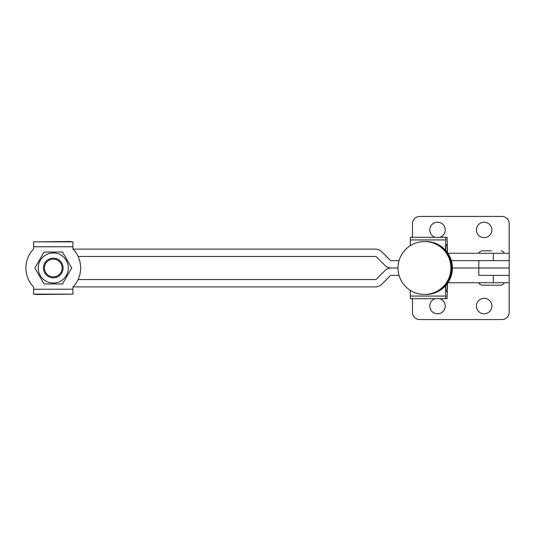 <?xml version="1.0" encoding="UTF-8"?>
<svg xmlns="http://www.w3.org/2000/svg" width="536" height="536" viewBox="0 0 536 536"><rect width="100%" height="100%" fill="white"/><g stroke="black" fill="none" stroke-linecap="round" stroke-linejoin="round"><path stroke-width="0.8" d="M484.155 222.212A7.732 7.732 0 0 0 476.424 229.944A7.732 7.732 0 0 0 484.155 237.676A7.732 7.732 0 0 0 491.894 229.944A7.732 7.732 0 0 0 484.155 222.212M439.868 237.307A7.732 7.732 0 0 0 437.51 222.212A7.732 7.732 0 0 0 435.152 237.307M412.465 298.693L412.465 312.193A7.363 7.363 0 0 0 419.835 319.557L501.837 319.557A7.363 7.363 0 0 0 509.2 312.193L509.2 268L452.418 268A26.452 26.452 0 0 0 425.591 241.555M478.809 275.363L509.2 275.37L478.809 275.363L478.809 268L509.2 268L509.2 260.637L478.809 260.637L478.809 268L452.418 268A26.452 26.452 0 0 1 425.591 294.445M451.372 260.637L509.2 260.637L509.2 223.807A7.363 7.363 0 0 0 501.837 216.444L419.835 216.444A7.363 7.363 0 0 0 412.465 223.807L412.465 237.307M484.155 313.788A7.732 7.732 0 0 1 476.424 306.056A7.732 7.732 0 0 1 484.155 298.324A7.732 7.732 0 0 1 491.894 306.056A7.732 7.732 0 0 1 484.155 313.788M439.868 298.693A7.732 7.732 0 0 1 437.51 313.788A7.732 7.732 0 0 1 435.152 298.693M445.483 250.145L445.798 237.307L447.111 237.307L447.473 252.597M445.677 250.359L445.798 244.677L447.111 244.677L447.265 252.315M410.221 245.702L410.449 237.307L445.798 237.307M503.8 282.733C504.423 283.33 503.606 284.147 501.341 285.185L481.703 285.185C479.439 284.147 478.621 283.33 479.244 282.733M491.525 250.815L481.703 250.815L491.525 250.815M399.045 275.37L391.126 275.37A1.226 1.226 0 0 0 390.255 275.725L381.592 284.388A8.589 8.589 0 0 1 375.515 286.907L73.077 286.907A27.376 27.376 0 0 1 72.916 287.068A27.376 27.376 0 0 0 72.916 248.932A27.376 27.376 0 0 1 73.077 249.099L375.515 249.099A8.589 8.589 0 0 1 381.592 251.612L390.255 260.275A1.226 1.226 0 0 0 391.126 260.637L399.045 260.637M375.515 256.463L78.102 256.463A27.376 27.376 0 0 1 78.102 279.544L375.515 279.544A1.226 1.226 0 0 0 376.386 279.182L385.049 270.519A8.589 8.589 0 0 1 391.126 268.007L398 268.007L391.126 268A8.589 8.589 0 0 1 385.049 265.481L376.386 256.818A1.226 1.226 0 0 0 375.515 256.463M509.2 260.637L509.2 253.273L447.942 253.273M447.935 282.733L509.2 282.733L509.2 275.37M410.221 290.298L410.449 298.693L447.111 298.693L447.473 283.403M445.483 285.856L445.798 298.693M445.677 285.641L445.798 291.323L447.111 291.323L447.265 283.685M60.796 281.025A15.035 15.035 0 0 1 40.254 275.524A15.035 15.035 0 0 1 45.761 254.982A15.035 15.035 0 0 1 66.303 260.483A15.035 15.035 0 0 1 60.796 281.025M44.066 252.041L34.847 268L44.066 283.959L62.491 283.959L71.703 268L62.491 252.041L44.066 252.041M55.59 259.471A8.837 8.837 0 0 0 44.743 265.695A8.837 8.837 0 0 0 50.967 276.536A8.837 8.837 0 0 0 61.808 270.312A8.837 8.837 0 0 0 55.59 259.471M50.712 277.481A9.822 9.822 0 0 1 43.798 265.434A9.822 9.822 0 0 1 55.844 258.526A9.822 9.822 0 0 1 62.759 270.566A9.822 9.822 0 0 1 50.712 277.481M72.916 241.87L72.916 246.768L33.634 246.768L33.641 241.823L72.916 241.87L69.338 241.488L33.634 241.843M72.909 294.184L37.212 294.519L33.634 294.163L33.634 287.068A27.376 27.376 0 0 1 33.634 248.932L33.634 246.768M72.916 246.768L72.916 248.932M72.916 294.163L33.634 294.137M33.634 289.239L72.916 289.239L72.916 287.068M72.916 289.239L72.916 294.137M445.677 239.934L410.328 239.934M447.125 245.053L445.778 245.053M493.341 260.637L493.341 253.273M493.341 282.733L493.341 275.37M410.328 296.066L445.677 296.066M445.778 290.947L447.125 290.947M424.445 294.452A26.452 26.452 0 0 0 450.897 268A26.452 26.452 0 0 0 424.445 241.548A26.452 26.452 0 0 0 398 268A26.452 26.452 0 0 0 424.445 294.452M424.827 294.445A26.452 26.452 0 0 0 451.66 268A26.452 26.452 0 0 0 424.827 241.555M503.8 253.273C504.423 252.67 503.606 251.853 501.341 250.815M479.244 253.273C478.621 252.67 479.439 251.853 481.703 250.815"/></g></svg>

